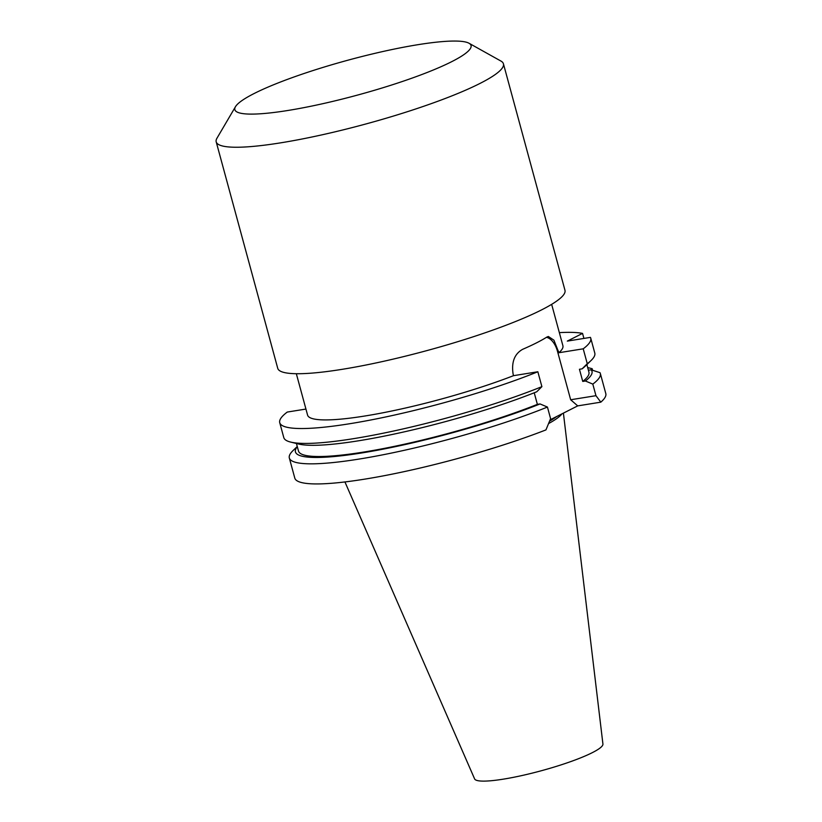 <?xml version="1.0" encoding="UTF-8"?>
<svg xmlns="http://www.w3.org/2000/svg" width="822" height="822" viewBox="0 0 822 822"><rect width="100%" height="100%" fill="white"/><g stroke="black" fill="none" stroke-linecap="round" stroke-linejoin="round"><path stroke-width="1.23" d="M559.34 332.633A161.143 23.817 164.8 0 1 582.551 333.393L567.324 341.099L590.422 337.38A161.143 23.817 164.8 0 1 590.751 338.191A161.143 23.817 164.8 0 1 583.219 348.816L558.888 352.73A132.291 19.553 -15.2 0 0 562.906 345.754L551.654 304.346M296.331 373.712L307.582 415.12A132.291 19.553 -15.2 0 0 381.326 413.096A132.291 19.553 -15.2 0 0 513.514 375.675L537.845 371.76L541.893 386.648L536.735 391.786A153.652 22.708 164.8 0 1 298.725 444.044L290.7 442.092A161.143 23.817 -15.2 0 0 541.893 386.648M305.938 409.058L287.268 412.058A161.143 23.817 -15.2 0 0 279.737 422.693A161.143 23.817 -15.2 0 0 373.866 419.384A161.143 23.817 -15.2 0 0 537.845 371.76M549.599 421.121A114.515 16.923 -15.2 0 0 556.638 416.548M548.613 423.546A115.501 17.077 -15.2 0 0 561.95 413.856M344.932 481.939L474.613 778.907A66.5 9.833 -15.2 0 0 522.165 775.495A66.5 9.833 -15.2 0 0 592.333 752.644A66.5 9.833 -15.2 0 0 602.927 744.044L563.409 413.117M550.103 419.847L577.722 405.883L600.82 402.163A161.143 23.817 164.8 0 0 605.804 393.584L600.337 373.486A161.143 23.817 164.8 0 0 600.009 372.685L591.131 369.797L588.408 370.239M586.867 364.578L588.922 372.15A150.477 22.245 164.8 0 1 582.747 381.429L585.408 380.997L592.816 384.11A161.143 23.817 164.8 0 0 600.337 373.486M591.131 369.797A153.652 22.708 164.8 0 1 585.408 380.997M582.11 368.842L587.268 363.704A161.143 23.817 -15.2 0 0 591.11 360.468L585.172 366.222A153.652 22.708 164.8 0 1 582.11 368.842L579.448 369.273L582.747 381.429M591.11 360.468A161.143 23.817 -15.2 0 0 594.799 353.08L590.751 338.191M587.268 363.704L583.219 348.816M600.82 402.163L595.96 395.69L592.816 384.11M582.551 333.393L583.918 338.428M587.874 367.629L592.148 368.698L592.57 370.26M558.888 352.73L553.915 340.174L548.356 336.486L546.907 337.041A132.291 19.553 164.8 0 1 536.376 342.928A132.291 19.553 164.8 0 1 522.638 349.319C514.449 353.922 511.284 362.235 513.134 374.246L513.514 375.675M595.96 395.69L570.663 399.759L557.542 351.467A19.841 11.457 80.9 0 0 546.496 337.308M547.442 407.054A161.143 23.817 164.8 0 1 383.453 454.689A161.143 23.817 164.8 0 1 289.323 457.988L294.79 478.085A161.143 23.817 -15.2 0 0 384.799 475.589A161.143 23.817 -15.2 0 0 545.952 429.906L550.586 418.634L547.442 407.054L540.044 403.941L537.372 404.362L534.228 392.782M279.737 422.693L283.785 437.581A161.143 23.817 -15.2 0 0 290.7 442.092M537.372 404.362A150.477 22.245 164.8 0 1 385.097 448.237A150.477 22.245 164.8 0 1 298.499 451.062L296.434 443.49M540.044 403.941A153.652 22.708 164.8 0 1 370.763 451.442A153.652 22.708 164.8 0 1 297.297 446.634M289.323 457.988A161.143 23.817 164.8 0 1 293.012 450.6L297.256 446.49M577.722 405.883L570.663 399.759M469.013 43.247L500.958 61.075A148.823 21.999 164.8 0 1 503.434 63.808A148.823 21.999 164.8 0 1 479.812 83.525A148.823 21.999 164.8 0 1 321.289 134.993A148.823 21.999 164.8 0 1 216.196 141.846A148.823 21.999 164.8 0 1 216.946 138.24L235.482 106.685A122.365 18.084 -15.2 0 0 357.704 95.033A122.365 18.084 -15.2 0 0 469.013 43.247A122.365 18.084 -15.2 0 0 376.014 53.091A122.365 18.084 -15.2 0 0 254.296 93.441A122.365 18.084 -15.2 0 0 235.482 106.685M216.196 141.846L277.733 368.328A148.823 21.999 -15.2 0 0 382.816 361.475A148.823 21.999 -15.2 0 0 541.349 310.007A148.823 21.999 -15.2 0 0 564.971 290.279L503.434 63.808M558.508 351.313L557.542 351.467"/></g></svg>
